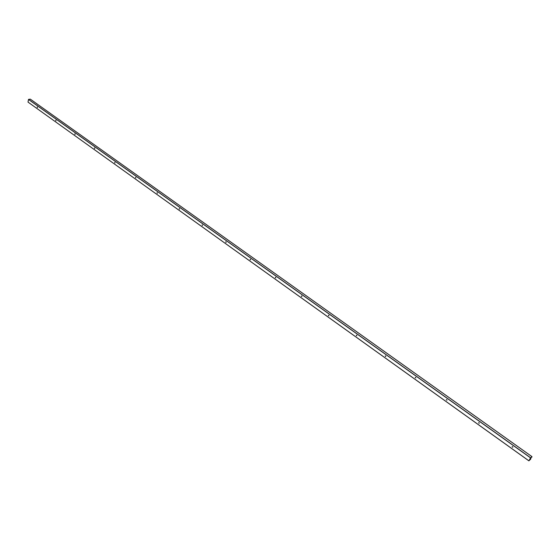 <?xml version="1.0" encoding="UTF-8"?>
<svg xmlns="http://www.w3.org/2000/svg" width="560" height="560" viewBox="0 0 560 560"><rect width="100%" height="100%" fill="white"/><g stroke="black" fill="none" stroke-linecap="round" stroke-linejoin="round"><path stroke-width="0.84" d="M512.12 446.754L512.785 447.223L512.12 446.754M512.813 447.048L512.218 446.684L512.757 447.272M478.59 422.779L479.227 423.234L478.59 422.779M479.255 423.059L478.688 422.709L479.192 423.29M446.306 399.693L446.922 400.134L446.306 399.693M446.943 399.91L446.411 399.63L446.873 400.204M415.205 377.454L415.8 377.881L415.205 377.454M415.814 377.657L415.31 377.398L415.744 377.958M385.217 356.013L385.679 356.545L385.217 356.013M385.385 355.873L385.728 356.51M356.286 335.328L356.727 335.853L356.286 335.328M356.461 335.181L356.776 335.818M328.363 315.357L328.769 315.875L328.363 315.357M328.538 315.21L328.825 315.84M301.385 296.072L301.77 296.576L301.385 296.072M301.567 295.918L301.826 296.541M275.31 277.424L275.674 277.921L275.31 277.424M275.499 277.27L275.73 277.893M250.096 259.399L250.446 259.882L250.096 259.399M250.285 259.238L250.495 259.854M225.694 241.948L226.023 242.431L225.694 241.948M225.883 241.794L226.079 242.403M202.076 225.057L202.391 225.533L202.076 225.057M202.265 224.903L202.44 225.505M179.193 208.698L179.494 209.167L179.193 208.698M179.389 208.544L179.55 209.139M157.017 192.843L157.304 193.305L157.017 192.843M157.213 192.689L157.36 193.277M135.52 177.471L135.793 177.919L135.52 177.471M135.716 177.317L135.849 177.898M114.667 162.561L114.926 163.002L114.667 162.561M114.856 162.407L114.982 162.974M94.423 148.092L94.682 148.526L94.423 148.092M94.619 147.931L94.738 148.498M74.774 134.036L75.019 134.463L74.774 134.036M74.97 133.882L75.075 134.442M55.685 120.393L55.923 120.813L55.685 120.393M55.881 120.239L55.979 120.785M37.142 107.128L37.366 107.541L37.142 107.128M37.331 106.974L37.422 107.52M530.971 458.668L529.074 460.628L530.586 457.842L531.86 456.82L531.643 457.429L531.986 456.638L30.338 99.155L28.518 99.393L28.014 102.109L528.899 460.838L530.971 458.668L530.362 458.234M30.338 99.155L531.986 456.638L530.579 457.765L528.899 460.852L28.014 102.109L528.906 460.817M530.852 458.794L530.278 458.388M530.523 457.842L28.476 99.442M531.972 456.645L30.317 99.148M530.579 457.765L28.518 99.393M530.39 459.564L529.851 459.179M512.806 446.992L512.288 446.621M479.248 423.003L478.751 422.646M385.805 356.202L385.364 355.887M356.853 335.503L356.44 335.209M328.902 315.525L328.51 315.245M301.903 296.226L301.532 295.953M275.814 277.571L275.457 277.312M530.362 459.592L529.83 459.214M446.95 399.959L446.432 399.595M415.821 377.706L415.331 377.356M385.812 356.251L385.343 355.922M356.86 335.552L356.419 335.237M328.909 315.574L328.489 315.273M301.91 296.275L301.511 295.988M275.821 277.62L275.436 277.347M250.586 259.574L250.222 259.315M226.17 242.123L225.82 241.871"/></g></svg>

